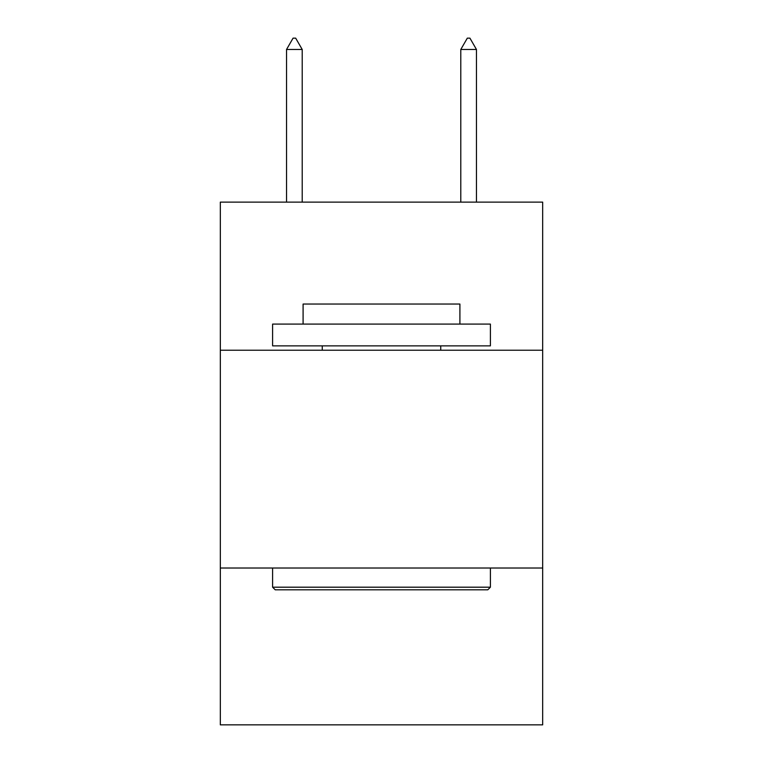 <?xml version="1.0" encoding="UTF-8"?>
<svg xmlns="http://www.w3.org/2000/svg" width="763" height="763" viewBox="0 0 763 763"><rect width="100%" height="100%" fill="white"/><g stroke="black" fill="none" stroke-linecap="round" stroke-linejoin="round"><path stroke-width="1.14" d="M220.326 350.227L542.674 350.227L542.674 202.119L220.326 202.119L220.326 724.85L542.674 724.85L542.674 568.025L220.326 568.025M542.674 568.025L542.674 350.227M275.214 589.809L272.601 587.195L490.399 587.195L487.786 589.809L275.214 589.809M490.399 324.084L490.399 345.868L272.601 345.868L272.601 324.084L490.399 324.084M303.092 324.084L303.092 304.046L459.908 304.046L459.908 324.084M490.399 568.025L490.399 587.195M272.601 568.025L272.601 587.195M440.747 345.868L440.747 350.227M322.253 345.868L322.253 350.227M302.215 49.481L295.682 38.15L293.068 38.15L286.535 49.481L302.215 49.481L302.215 202.119M286.535 49.481L286.535 202.119M467.318 38.15L469.932 38.15L476.465 49.481L460.785 49.481L467.318 38.15M476.465 202.119L476.465 49.481M460.785 202.119L460.785 49.481"/></g></svg>
